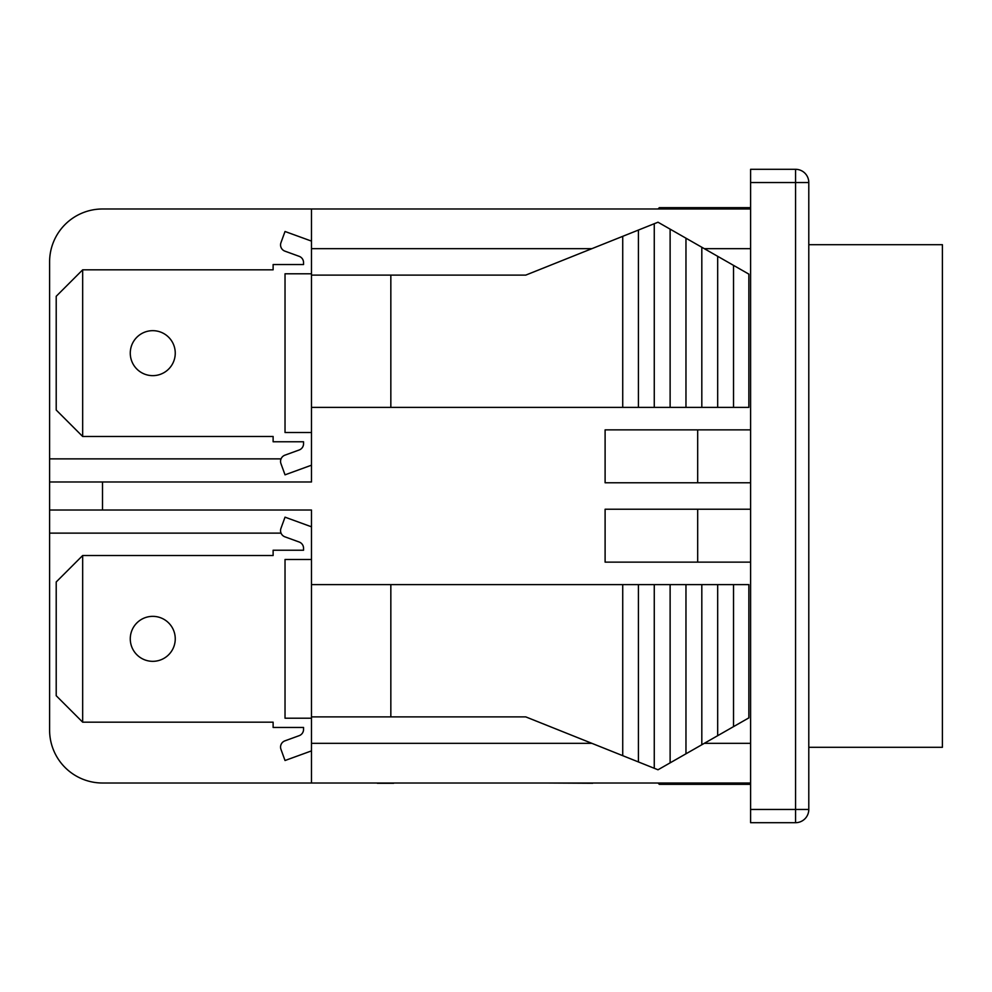 <?xml version="1.0" encoding="UTF-8"?>
<svg xmlns="http://www.w3.org/2000/svg" width="992" height="992" viewBox="0 0 992 992"><rect width="100%" height="100%" fill="white"/><g stroke="black" fill="none" stroke-linecap="round" stroke-linejoin="round"><path stroke-width="1.49" d="M808.79 747.298L942.4 747.298L942.4 244.702L808.79 244.702M311.476 465.198L285.026 474.833L280.959 463.648A6.609 6.609 0 0 1 284.915 455.167L299.2 449.971A6.609 6.609 0 0 0 303.54 443.759L303.54 441.775L273.122 441.775L273.122 436.48L82.671 436.48L82.671 269.824L273.122 269.824L273.122 264.542L303.54 264.542L303.54 262.558A6.609 6.609 0 0 0 299.2 256.345L284.915 251.15A6.609 6.609 0 0 1 280.959 242.668L285.026 231.483L311.476 241.106M152.768 330.671A22.481 22.481 0 0 1 172.236 364.399A22.481 22.481 0 0 1 133.288 364.399A22.481 22.481 0 0 1 152.768 330.671M82.671 269.824L56.209 296.286L56.209 410.031L82.671 436.48M311.476 750.894L285.026 760.517L280.959 749.332A6.609 6.609 0 0 1 284.915 740.85L299.2 735.655A6.609 6.609 0 0 0 303.54 729.442L303.54 727.458L273.122 727.458L273.122 722.176L82.671 722.176L82.671 555.52L273.122 555.52L273.122 550.225L303.54 550.225L303.54 548.241A6.609 6.609 0 0 0 299.2 542.029L284.915 536.833A6.609 6.609 0 0 1 280.959 528.352L285.026 517.167L311.476 526.802M152.768 616.354A22.481 22.481 0 0 1 172.236 650.082A22.481 22.481 0 0 1 133.288 650.082A22.481 22.481 0 0 1 152.768 616.354M82.671 555.52L56.209 581.969L56.209 695.714L82.671 722.176M750.597 208.99L102.511 208.99A52.911 52.911 0 0 0 49.6 261.888L49.6 510.024L311.476 510.024L311.476 783.01L750.597 783.01M311.476 783.01L102.511 783.01A52.911 52.911 0 0 1 49.6 730.112L49.6 510.024M311.476 273.792L285.026 273.792L285.026 432.512L311.476 432.512M311.476 559.488L285.026 559.488L285.026 718.208L311.476 718.208M524.396 783.01L448.607 783.01M377.307 783.01L322.574 783.01M388.889 783.01L380.06 783.271M393.7 783.271L388.889 783.271M390.116 783.271L379.477 783.271M380.444 783.271L377.307 783.271M592.658 783.271L545.389 783.01M733.522 265.36L733.522 407.39L748.861 407.39L748.861 274.127L658.006 222.22L525.748 275.119L311.476 275.119L311.476 481.976L49.6 481.976M795.559 822.69L750.597 822.69L750.597 169.31L795.559 169.31A13.231 13.231 0 0 1 808.79 182.54L795.559 182.54L795.559 809.46L808.79 809.46A13.231 13.231 0 0 1 795.559 822.69L795.559 809.46L750.597 809.46M733.522 407.39L701.815 407.39L701.815 247.244M717.675 407.39L717.675 256.308M701.815 407.39L685.968 407.39L685.968 238.192M685.968 407.39L670.121 407.39L670.121 229.14M670.121 407.39L638.414 407.39L638.414 230.057M638.414 407.39L622.728 407.39L622.728 236.332M622.728 407.39L390.836 407.39L390.836 275.119M390.836 407.39L311.476 407.39M654.261 407.39L654.261 223.708M311.476 208.99L311.476 275.119M605.108 562.129L605.108 509.231L697.686 509.231L697.686 562.129L605.108 562.129M605.108 482.769L605.108 429.871L697.686 429.871L697.686 482.769L605.108 482.769M311.476 716.881L525.748 716.881L658.006 769.78L748.861 717.873L748.861 584.61L733.522 584.61L733.522 726.64M733.522 584.61L717.675 584.61L717.675 735.692M717.675 584.61L701.815 584.61L701.815 744.756M701.815 584.61L670.121 584.61L670.121 762.86M670.121 584.61L654.261 584.61L654.261 768.292M685.968 584.61L685.968 753.808M654.261 584.61L638.414 584.61L638.414 761.943M638.414 584.61L622.728 584.61L622.728 755.668M622.728 584.61L390.836 584.61L390.836 716.881M390.836 584.61L311.476 584.61M750.597 562.129L697.686 562.129M750.597 509.231L697.686 509.231M750.597 482.769L697.686 482.769M750.597 429.871L697.686 429.871M658.006 783.01L659.333 784.337L750.597 784.337M658.006 208.99L659.333 207.663L750.597 207.663M808.79 809.46L808.79 182.54A13.231 13.231 0 0 0 795.559 169.31L795.559 182.54L750.597 182.54M281.046 458.874L49.6 458.874M281.046 533.126L49.6 533.126M311.476 248.67L591.877 248.67M704.308 248.67L750.597 248.67M102.511 510.024L102.511 481.976M311.476 743.33L591.877 743.33M704.308 743.33L750.597 743.33M804.921 173.178A13.231 13.231 0 0 0 795.559 169.31"/></g></svg>
